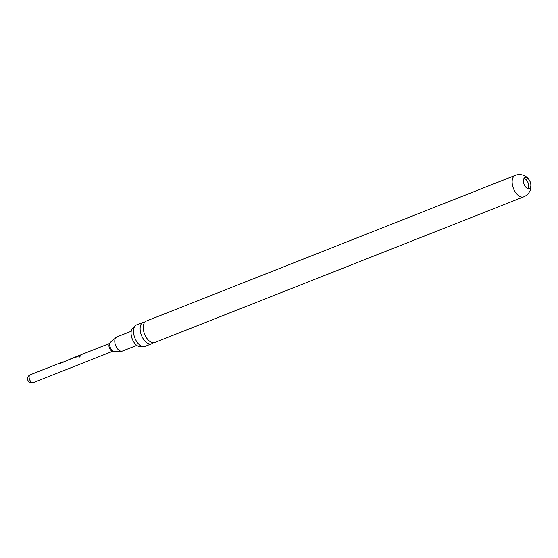 <?xml version="1.0" encoding="UTF-8"?>
<svg xmlns="http://www.w3.org/2000/svg" width="558" height="558" viewBox="0 0 558 558"><rect width="100%" height="100%" fill="white"/><g stroke="black" fill="none" stroke-linecap="round" stroke-linejoin="round"><path stroke-width="0.84" d="M79.648 357.022L79.815 355.99L79.306 357.001M79.759 357.092L80.192 356.067M73.67 357.741L59.05 363.872L58.646 363.67L59.099 363.377L30.216 374.781A4.206 4.206 0 0 0 27.9 380.354A4.206 4.206 0 0 0 33.313 382.607A4.206 2.351 -111.5 0 1 29.665 379.768A4.206 2.351 -111.5 0 1 30.104 374.83A4.206 2.351 -111.5 0 1 30.216 374.781M59.05 363.872L58.646 363.67L59.971 363.321M59.922 363.049L62.677 361.961L59.922 363.049M59.525 363.293L63.542 361.912M63.696 362.198L64.868 361.172M69.68 359.673L69.276 359.471L70.287 359.136M69.736 359.178L70.259 359.087M80.366 354.972L77.862 356.443L75.002 357.573L74.598 357.371L75.051 357.078L74.123 357.441M75.002 357.573L74.598 357.371L75.916 357.022M75.874 356.75L78.629 355.662L75.867 356.75M75.476 356.994L79.494 355.613M109.626 343.421L81.189 354.651L79.55 355.781L80.812 354.881M109.514 348.234A4.206 2.351 -111.5 0 1 109.34 343.888L110.226 342.438A5.322 2.971 -111.5 0 0 110.449 347.934A5.322 2.971 -111.5 0 0 113.825 351.554L112.186 351.101A4.206 2.351 -111.5 0 1 109.514 348.234M134.443 326.96L133.815 327.372A10.253 5.726 68.5 0 0 132.469 339.529A10.253 5.726 68.5 0 0 141.348 346.441L142.088 346.316M151.678 343.735L145.066 346.351A11.53 6.438 -111.5 0 1 141.913 346.26A11.53 6.438 -111.5 0 1 135.085 338.573A11.53 6.438 -111.5 0 1 134.352 327.114A11.53 6.438 -111.5 0 1 136.278 325.049A11.53 6.438 -111.5 0 1 136.598 324.902L143.211 322.287A11.53 6.438 68.5 0 0 142.89 322.433A11.53 6.438 68.5 0 0 141.697 335.965A11.53 6.438 68.5 0 0 151.678 343.735A11.53 6.438 68.5 0 0 151.999 343.589A11.53 6.438 68.5 0 0 153.094 342.745M144.92 322.043A11.53 6.438 68.5 0 0 143.211 322.287M524.011 196.695A11.53 6.438 -111.5 0 1 523.69 196.841L154.81 342.5A11.53 6.438 -111.5 0 1 144.822 334.723A11.53 6.438 -111.5 0 1 146.022 321.199A11.53 6.438 -111.5 0 1 146.342 321.052L515.222 175.393A11.53 6.438 -111.5 0 0 514.901 175.54A11.53 6.438 -111.5 0 0 513.702 189.064A11.53 6.438 -111.5 0 0 523.69 196.841A11.53 11.53 0 0 0 530.044 181.559A11.53 11.53 0 0 0 515.222 175.393M524.164 184.607A5.894 3.292 68.5 0 0 529.263 188.576A5.894 3.292 68.5 0 0 529.43 188.506A5.894 3.292 68.5 0 0 530.037 181.594A5.894 3.292 68.5 0 0 524.938 177.618A5.894 3.292 68.5 0 0 524.771 177.695A5.894 3.292 68.5 0 0 524.164 184.607M524.004 178.386A5.894 3.292 -111.5 0 1 528.021 182.738A5.894 3.292 -111.5 0 1 528.056 188.653M79.766 355.69L80.638 355.048M78.225 356.102L78.866 355.753M75.093 357.699L74.598 357.371M74.674 357.518L75.204 357.197M69.778 359.798L69.359 359.617M70.245 359.059L73.656 357.824M67.267 360.789L68.195 359.798M62.273 362.4L62.915 362.051M59.141 363.997L58.646 363.67M58.723 363.816L59.253 363.495M131.214 331.278L116.81 336.969A7.575 4.234 68.5 0 0 115.813 345.946A7.575 4.234 68.5 0 0 122.376 351.052L113.825 351.554M33.424 382.551A4.206 2.351 -111.5 0 1 33.313 382.607L112.716 351.247M116.81 336.969L110.226 342.438M136.773 345.367L122.376 351.052M75.518 357.071L75.114 357.232M59.567 363.37L59.162 363.53"/></g></svg>
